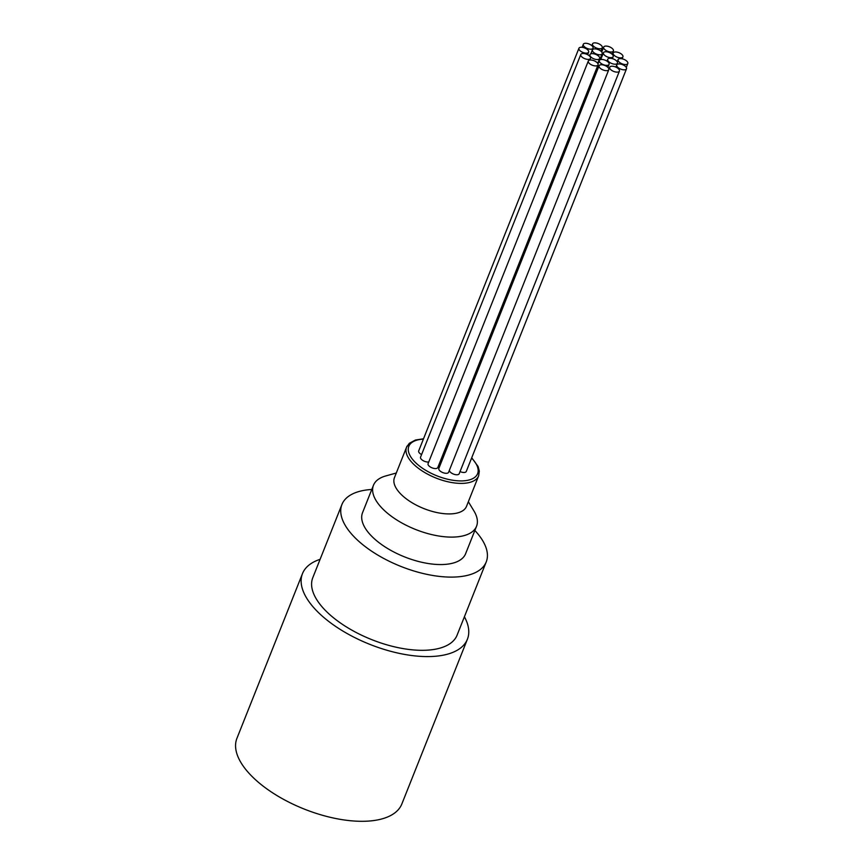 <?xml version="1.0" encoding="UTF-8"?>
<svg xmlns="http://www.w3.org/2000/svg" width="864" height="864" viewBox="0 0 864 864"><rect width="100%" height="100%" fill="white"/><g stroke="black" fill="none" stroke-linecap="round" stroke-linejoin="round"><path stroke-width="1.3" d="M597.391 65.567A5.238 2.408 -158.3 0 1 590.598 64.368A5.238 2.408 21.7 0 1 588.308 61.031A5.238 2.408 21.7 0 1 594.065 60.728A5.238 2.408 21.7 0 1 598.028 64.897A5.238 2.408 21.7 0 1 597.391 65.567M598.028 64.897L437.8 467.543A5.238 2.408 -158.3 0 1 437.162 468.212A5.238 2.408 -158.3 0 1 430.369 467.003A5.238 2.408 -158.3 0 1 428.069 463.676L588.308 61.031M622.285 57.532A5.238 2.408 21.7 0 0 622.922 56.862A5.238 2.408 21.7 0 0 619.823 53.071A5.238 2.408 21.7 0 0 613.84 52.315A5.238 2.408 21.7 0 0 613.192 52.985A5.238 2.408 21.7 0 0 616.302 56.776A5.238 2.408 21.7 0 0 622.285 57.532M599.011 59.206A5.238 2.408 21.7 0 0 599.648 58.536A5.238 2.408 21.7 0 0 596.538 54.745A5.238 2.408 21.7 0 0 590.555 53.989A5.238 2.408 21.7 0 0 589.918 54.67A5.238 2.408 21.7 0 0 593.017 58.45A5.238 2.408 21.7 0 0 599.011 59.206M608.44 65.027A5.238 2.408 21.7 0 0 609.077 64.357A5.238 2.408 21.7 0 0 605.977 60.566A5.238 2.408 21.7 0 0 599.983 59.81A5.238 2.408 21.7 0 0 599.346 60.48A5.238 2.408 21.7 0 0 602.456 64.271A5.238 2.408 21.7 0 0 608.44 65.027M439.15 464.152A5.238 2.408 21.7 0 0 440.046 465.415M601.538 54.432A5.238 2.408 21.7 0 0 602.186 53.762A5.238 2.408 21.7 0 0 599.076 49.982A5.238 2.408 21.7 0 0 593.093 49.226A5.238 2.408 21.7 0 0 592.456 49.896A5.238 2.408 21.7 0 0 595.555 53.676A5.238 2.408 21.7 0 0 601.538 54.432M616.81 63.85A5.238 2.408 21.7 0 0 617.447 63.18A5.238 2.408 21.7 0 0 614.336 59.389A5.238 2.408 21.7 0 0 608.353 58.633A5.238 2.408 21.7 0 0 607.716 59.314A5.238 2.408 21.7 0 0 610.816 63.094A5.238 2.408 21.7 0 0 616.81 63.85M612.544 57.305A5.238 2.408 21.7 0 0 613.181 56.635A5.238 2.408 21.7 0 0 610.07 52.844A5.238 2.408 21.7 0 0 604.087 52.088A5.238 2.408 21.7 0 0 603.45 52.769A5.238 2.408 21.7 0 0 606.56 56.549A5.238 2.408 21.7 0 0 612.544 57.305M619.423 71.107A5.238 2.408 -158.3 0 0 617.123 67.77A5.238 2.408 21.7 0 0 609.692 67.241A5.238 2.408 21.7 0 0 612.792 71.021A5.238 2.408 21.7 0 0 618.786 71.777A5.238 2.408 -158.3 0 0 619.423 71.107L459.184 473.753A5.238 2.408 -158.3 0 1 458.546 474.422A5.238 2.408 -158.3 0 1 452.952 473.85A5.238 2.408 -158.3 0 1 449.377 470.275M593.168 43.2A5.238 2.408 21.7 0 0 592.52 43.87A5.238 2.408 21.7 0 0 596.495 48.049A5.238 2.408 21.7 0 0 602.251 47.747A5.238 2.408 21.7 0 0 599.962 44.41A5.238 2.408 -158.3 0 0 593.168 43.2M608.17 70.319A5.238 2.408 21.7 0 0 608.807 69.649A5.238 2.408 21.7 0 0 604.832 65.47A5.238 2.408 21.7 0 0 599.076 65.772A5.238 2.408 21.7 0 0 601.376 69.109A5.238 2.408 -158.3 0 0 608.17 70.319M608.807 69.649L448.578 472.295A5.238 2.408 -158.3 0 1 447.941 472.964A5.238 2.408 -158.3 0 1 441.137 471.755A5.238 2.408 -158.3 0 1 438.847 468.418L599.076 65.772M627.815 63.504A5.238 2.408 -158.3 0 0 625.514 60.167A5.238 2.408 21.7 0 0 618.084 59.638A5.238 2.408 21.7 0 0 621.184 63.418A5.238 2.408 21.7 0 0 627.178 64.184A5.238 2.408 -158.3 0 0 627.815 63.504L626.27 67.392M583.308 44.302A5.238 2.408 -158.3 0 0 585.598 47.639A5.238 2.408 21.7 0 0 593.028 48.179A5.238 2.408 21.7 0 0 589.928 44.388A5.238 2.408 21.7 0 0 583.945 43.632A5.238 2.408 -158.3 0 0 583.308 44.302L582.109 47.293M604.303 46.44A5.238 2.408 21.7 0 0 603.666 47.11A5.238 2.408 21.7 0 0 607.64 51.278A5.238 2.408 21.7 0 0 613.397 50.976A5.238 2.408 21.7 0 0 611.107 47.639A5.238 2.408 -158.3 0 0 604.303 46.44M421.578 454.583A5.238 2.408 -158.3 0 1 420.995 454.248A5.238 2.408 -158.3 0 1 418.694 450.911L578.934 48.265A5.238 2.408 -158.3 0 1 579.571 47.596A5.238 2.408 21.7 0 1 585.554 48.352A5.238 2.408 21.7 0 1 588.654 52.132A5.238 2.408 21.7 0 1 581.224 51.602A5.238 2.408 -158.3 0 1 578.934 48.265M428.749 461.981A5.238 2.408 -158.3 0 1 422.863 460.48A5.238 2.408 -158.3 0 1 420.563 457.142L580.792 54.497A5.238 2.408 -158.3 0 1 581.429 53.827A5.238 2.408 21.7 0 1 587.412 54.583A5.238 2.408 21.7 0 1 590.522 58.374A5.238 2.408 21.7 0 1 583.092 57.834A5.238 2.408 -158.3 0 1 580.792 54.497M626.508 68.818A5.238 2.408 -158.3 0 0 624.208 65.48A5.238 2.408 21.7 0 0 616.777 64.951A5.238 2.408 21.7 0 0 619.877 68.731A5.238 2.408 21.7 0 0 625.871 69.498A5.238 2.408 -158.3 0 0 626.508 68.818L466.268 471.463A5.238 2.408 -158.3 0 1 465.631 472.133A5.238 2.408 -158.3 0 1 460.058 471.571M423.522 438.793L415.444 440.024L409.298 443.308L406.588 447.131L394.448 477.652A38.783 17.852 21.7 0 0 411.674 502.502A38.783 17.852 21.7 0 0 453.341 513.702A38.783 17.852 21.7 0 0 466.517 506.336L478.656 475.805A38.783 17.852 -158.3 0 1 478.17 476.842A38.783 17.852 -158.3 0 1 434.873 477.587A38.783 17.852 -158.3 0 1 406.588 447.131A38.783 17.852 -158.3 0 1 407.084 446.094M468.353 501.703L473.969 511.002A55.469 25.531 -158.3 0 1 476.539 526.273A55.469 25.531 -158.3 0 1 457.704 536.792A55.469 25.531 -158.3 0 1 398.11 520.787A55.469 25.531 -158.3 0 1 373.464 485.255A55.469 25.531 -158.3 0 1 385.819 475.924L396.284 473.018M373.464 485.255L362.534 512.708A55.469 25.531 21.7 0 0 387.191 548.24A55.469 25.531 21.7 0 0 446.774 564.246A55.469 25.531 21.7 0 0 465.61 553.716L476.539 526.273M371.79 489.467A77.652 35.737 21.7 0 0 368.291 489.758A77.652 35.737 21.7 0 0 341.928 504.5A77.652 35.737 21.7 0 0 376.434 554.256A77.652 35.737 21.7 0 0 459.864 576.666A77.652 35.737 21.7 0 0 486.227 561.924A77.652 35.737 21.7 0 0 474.865 530.485M341.928 504.5L312.79 577.703A77.652 35.737 21.7 0 0 347.296 627.469A77.652 35.737 21.7 0 0 430.726 649.879A77.652 35.737 21.7 0 0 457.099 635.137L486.227 561.924M320.101 559.332A88.744 40.846 21.7 0 0 302.486 573.61L236.93 738.32A88.744 40.846 21.7 0 0 276.372 795.193A88.744 40.846 21.7 0 0 371.714 820.8A88.744 40.846 21.7 0 0 401.857 803.952L467.402 639.23A88.744 40.846 21.7 0 0 464.411 616.766M302.486 573.61A88.744 40.846 21.7 0 0 341.917 630.472A88.744 40.846 21.7 0 0 437.27 656.078A88.744 40.846 21.7 0 0 467.402 639.23M423.382 439.139A37.012 17.032 21.7 0 0 409.298 445.338A37.012 17.032 21.7 0 0 434.722 474.919A37.012 17.032 21.7 0 0 477.122 474.671A37.012 17.032 21.7 0 0 471.593 458.093M622.145 58.817L622.922 56.862M612.533 54.648L613.192 52.985M597.726 63.353L599.648 58.536M589.421 55.912L589.918 54.67M607.878 67.37L609.077 64.357M597.996 63.882L599.346 60.48M599.702 60.005L602.186 53.762M590.879 53.849L592.456 49.896M615.881 67.122L617.447 63.18M606.982 61.15L607.716 59.314M612.382 58.633L613.181 56.635M600.75 59.551L603.45 52.769M608.882 69.26L609.692 67.241M600.901 51.16L602.251 47.747M591.829 45.63L592.52 43.87M617.231 61.787L618.084 59.638M590.76 53.892L593.028 48.179M612.112 54.216L613.397 50.976M601.722 52.002L603.666 47.11M587.639 54.702L588.654 52.132M589.853 60.059L590.522 58.374M615.902 67.133L616.777 64.951M478.656 475.805L479.315 471.107L478.094 466.506L471.722 457.758"/></g></svg>
